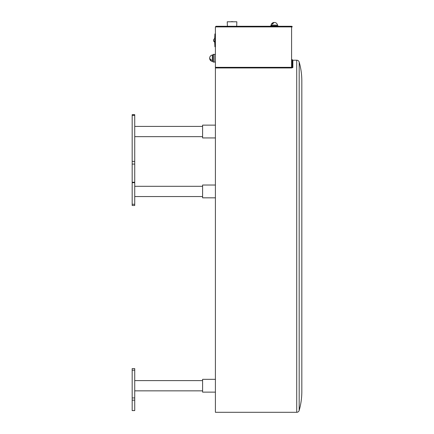 <?xml version="1.0" encoding="UTF-8"?>
<svg xmlns="http://www.w3.org/2000/svg" width="434" height="434" viewBox="0 0 434 434"><rect width="100%" height="100%" fill="white"/><g stroke="black" fill="none" stroke-linecap="round" stroke-linejoin="round"><path stroke-width="0.65" d="M215.4 54.375L213.094 54.375L213.094 62.057L214.119 62.057L214.119 54.375L214.119 62.057L215.4 62.057M134.735 368.634L134.735 410.597L132.175 410.564L132.175 397.94L134.735 397.94M134.735 370.197L132.175 370.197L132.175 368.634M132.175 370.197L132.175 397.94M134.735 115.346L132.175 115.346L132.175 114.663L134.735 114.663L134.735 205.494L132.175 205.494L132.175 204.246L134.735 204.246M134.735 182.681L132.175 182.681L132.175 182.231L134.735 182.231M134.735 164.09L132.175 164.09L132.175 182.231M132.175 164.09L132.175 161.383L134.735 161.383M132.175 115.346L132.175 161.383M132.175 182.681L132.175 204.246M215.4 185.025L202.597 185.025L202.597 197.828L215.4 197.828M215.4 379.327L202.597 379.327L202.597 392.13L215.4 392.13M215.4 125.133L202.597 125.133L202.597 137.936L215.4 137.936M292.223 66.95L291.583 67.341L291.583 67.954L292.863 67.563A0.64 0.613 -0 0 1 292.223 66.95L292.223 59.561A0.64 0.64 0 0 0 292.863 60.201L296.72 60.201A2.561 2.561 0 0 1 299.183 62.062A69.218 69.218 0 0 1 301.825 81.006L301.825 391.495A69.218 69.218 0 0 1 299.183 410.439A2.561 2.561 0 0 1 296.72 412.3L296.72 60.201M291.583 67.954L215.4 67.954L215.4 412.3L296.72 412.3M215.4 67.954L215.4 26.908L216.04 26.268L291.583 26.268A0.64 0.64 0 0 1 292.223 26.908L215.4 26.908L216.04 26.268M215.4 67.341L291.583 67.341L291.583 26.268L278.14 26.268L278.14 25.888L270.453 25.888L270.453 26.268L236.687 26.268L236.845 21.787L227.242 21.787L227.4 26.268L222.441 26.268M214.694 38.637L214.89 34.59M215.4 33.95L214.89 33.95L214.89 46.758L215.4 46.758M214.89 46.118L214.694 42.071M213.577 40.357A1.839 1.302 180 0 0 213.561 40.536A1.839 1.302 180 0 0 213.577 40.715A1.839 1.302 180 0 0 214.309 41.583A1.839 1.302 180 0 1 213.577 40.715A1.855 1.855 0 0 0 214.808 42.114L214.808 38.593A1.855 1.855 0 0 0 213.577 39.993A1.839 1.302 0 0 0 213.561 40.172A1.839 1.302 0 0 0 214.309 41.219L214.309 41.583L214.309 41.219M213.094 61.178L212.329 61.194L212.329 55.004L213.094 55.237M271.972 25.888L271.809 25.118L277.51 25.118L277.272 25.888M271.321 25.888L271.321 25.118L271.657 25.888M271.538 25.118L271.809 25.118M211.239 59.751L211.239 60.201L211.239 59.751A3.212 2.273 180 0 1 209.741 57.402A3.266 3.266 0 0 1 212.329 55.004M209.741 58.216A3.212 2.273 0 0 0 209.741 59.029A3.212 2.273 0 0 0 211.239 60.565L211.239 60.201M273.48 22.53A3.212 2.273 90 0 1 274.299 22.53A3.212 2.273 -90 0 1 275.113 22.53A3.212 2.273 -90 0 0 272.758 24.027L271.944 24.027A3.212 2.273 90 0 1 273.48 22.53A3.266 3.266 0 0 0 271.082 25.118L272.026 25.118M272.308 24.027L272.758 24.027M232.044 21.7A3.212 2.273 90 0 0 231.23 21.7A3.212 2.273 90 0 0 230.969 21.787M231.789 21.787A3.212 2.273 -90 0 1 232.857 21.7A3.266 3.266 0 0 1 233.15 21.787M134.735 400.164L132.175 400.164M292.863 60.201L292.863 67.563M299.183 62.062L299.183 410.439M202.597 380.607L134.735 380.607M202.597 390.85L134.735 390.85M134.735 368.607L132.175 368.607M134.735 410.597L132.175 410.597M202.597 136.656L134.735 136.656M202.597 126.413L134.735 126.413M202.597 196.548L134.735 196.548M202.597 186.305L134.735 186.305M236.687 26.295L236.047 26.908M227.4 26.295L228.04 26.908M209.741 59.029A3.266 3.266 0 0 0 212.329 61.427M277.51 25.118A3.266 3.266 0 0 0 275.113 22.53A3.266 3.266 0 0 1 277.51 25.118M231.23 21.7A3.266 3.266 0 0 0 230.942 21.787"/></g></svg>

